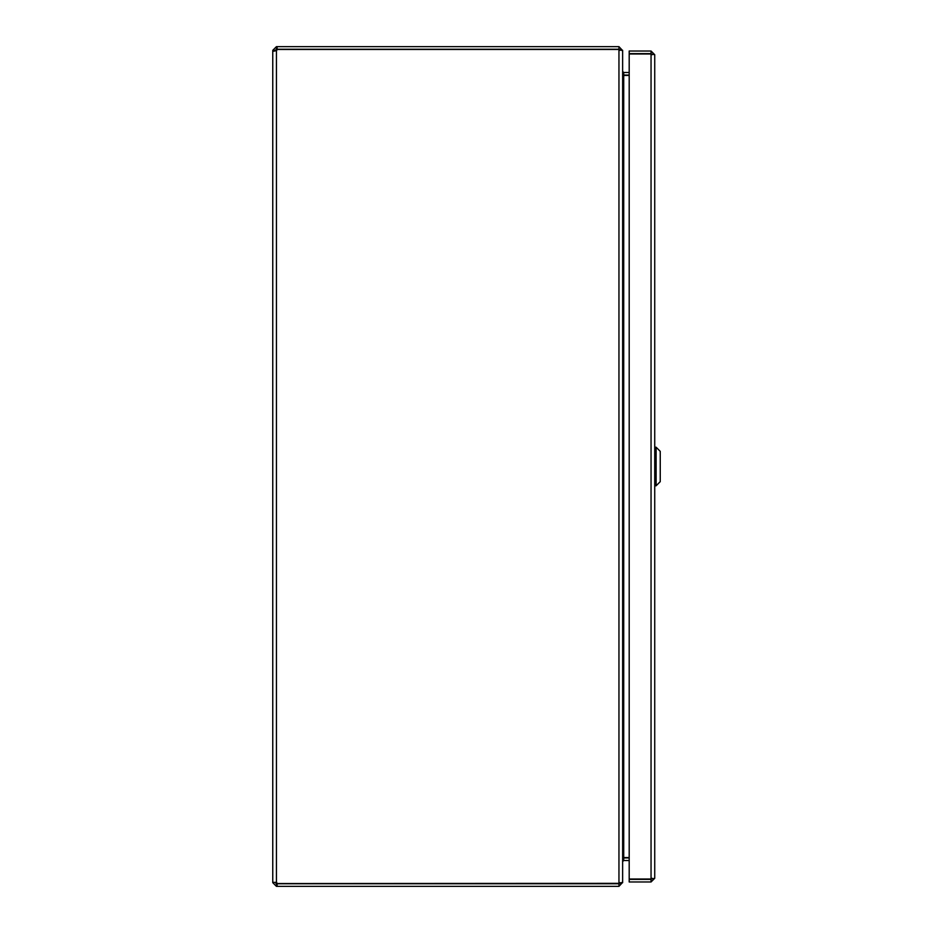 <?xml version="1.0" encoding="UTF-8"?>
<svg xmlns="http://www.w3.org/2000/svg" width="933" height="933" viewBox="0 0 933 933"><rect width="100%" height="100%" fill="white"/><g stroke="black" fill="none" stroke-linecap="round" stroke-linejoin="round"><path stroke-width="1.4" d="M618.952 49.624L618.952 883.376L622.638 882.28L622.638 50.72L618.952 49.449L277.194 49.449A2.379 2.379 0 0 1 276.436 50.627L273.836 51.187L272.763 50.335L275.352 50.335L272.763 50.627L272.763 882.373L276.436 882.373L276.436 50.627L275.352 50.627M275.352 882.373L276.436 882.373A2.379 2.379 0 0 1 277.194 883.551L619.804 883.341M276.436 883.761L277.124 883.761L277.124 886.35L276.436 886.35L276.436 883.761L275.352 882.665M275.352 50.335L276.436 49.239L276.436 46.65L277.124 46.65L277.124 49.239L276.436 49.239M277.124 883.761L618.952 883.761L618.952 886.35L622.393 882.665M277.124 46.65L618.952 46.65L618.952 49.239L277.124 49.239M272.763 50.335L276.436 46.65M276.436 886.35L272.763 882.665M277.124 886.35L618.952 886.35M620.048 882.665L618.952 883.761M618.952 49.239L620.048 50.335M618.952 46.65L622.393 50.335M623.221 857.963L629.192 857.917M622.638 882.665L622.638 861.602L623.722 860.506L629.192 860.506L624.807 860.529M629.192 72.494L623.722 72.494L622.638 71.398L622.638 50.335M629.192 75.083L623.221 75.037M622.638 71.783L623.722 75.468L629.192 75.468M629.192 857.532L623.722 857.532L622.638 861.217M651.969 878.886L654.733 878.291L654.733 480.495M654.733 452.505L654.733 54.709L651.047 53.997L651.047 879.003L629.192 879.003L629.192 53.997L651.047 53.997M652.144 878.291L651.047 879.387L651.047 881.977L654.733 878.291L654.733 54.709L651.047 51.023L651.047 53.613L652.144 54.709M651.047 51.023L629.192 51.023L629.192 53.613L651.047 53.613M651.047 879.387L629.192 879.387L629.192 881.977L651.047 881.977M641.472 53.834L643.397 53.741M656.109 485.79L660.237 481.65L660.237 451.35L656.109 447.21L656.109 485.79L654.733 485.79L654.733 447.21L656.109 447.21M623.722 860.506L623.722 857.917M623.722 75.083L623.722 72.494M623.722 75.468L623.722 857.532"/></g></svg>
